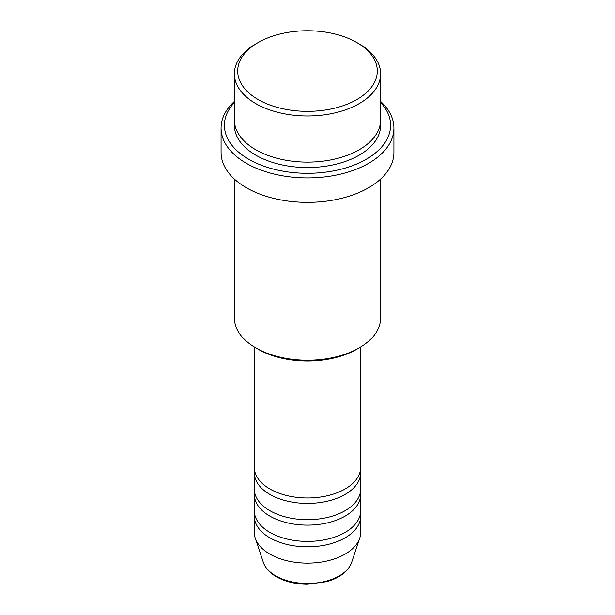 <?xml version="1.0" encoding="UTF-8"?>
<svg xmlns="http://www.w3.org/2000/svg" width="615" height="615" viewBox="0 0 615 615"><rect width="100%" height="100%" fill="white"/><g stroke="black" fill="none" stroke-linecap="round" stroke-linejoin="round"><path stroke-width="0.92" d="M254.318 346.991L254.318 467.277A53.182 30.704 0 0 0 269.893 488.987A53.182 30.704 0 0 0 327.849 495.644A53.182 30.704 0 0 0 360.682 467.277L360.682 346.991M254.525 469.991A53.182 30.704 0 0 0 254.318 472.704A53.182 30.704 0 0 0 269.893 494.414A53.182 30.704 0 0 0 327.849 501.071A53.182 30.704 0 0 0 360.682 472.704A53.182 30.704 0 0 0 360.475 469.991M254.318 472.704L254.318 488.987A53.182 30.704 0 0 0 269.893 510.704A53.182 30.704 0 0 0 327.849 517.353A53.182 30.704 0 0 0 360.682 488.987L360.682 472.704M254.525 491.7A53.182 30.704 0 0 0 254.318 494.414A53.182 30.704 0 0 0 269.893 516.131A53.182 30.704 0 0 0 327.849 522.781A53.182 30.704 0 0 0 360.682 494.414A53.182 30.704 0 0 0 360.475 491.7M254.318 494.414L254.318 510.704A53.182 30.704 0 0 0 269.893 532.413A53.182 30.704 0 0 0 327.849 539.071A53.182 30.704 0 0 0 360.682 510.704L360.682 494.414M254.525 513.417A53.182 30.704 0 0 0 254.318 516.131A53.182 30.704 0 0 0 269.893 537.841A53.182 30.704 0 0 0 327.849 544.498A53.182 30.704 0 0 0 360.682 516.131A53.182 30.704 0 0 0 360.475 513.417M258.146 99.545A69.802 40.298 0 0 0 356.854 99.545A69.802 40.298 0 0 0 356.854 42.55L359.206 43.911A73.124 42.22 180 0 1 380.624 73.762A73.124 42.22 180 0 1 335.483 112.768A73.124 42.22 180 0 1 255.794 103.612A73.124 42.22 180 0 1 234.377 73.762A73.124 42.22 180 0 1 255.794 43.911L258.146 42.55A69.802 40.298 0 0 0 258.146 99.545M359.206 347.867L356.854 349.22A69.802 40.298 180 0 1 258.146 349.22L255.794 347.867A73.124 42.22 0 0 0 359.206 347.867A73.124 42.22 0 0 0 380.624 318.017L380.624 179.057M234.377 102.544A83.094 47.978 0 0 0 248.744 159.247A83.094 47.978 0 0 0 357.138 163.805A83.094 47.978 0 0 0 380.624 102.544M380.624 101.452A86.423 49.892 180 0 1 393.923 128.043A86.423 49.892 180 0 1 340.572 174.137A86.423 49.892 180 0 1 246.392 163.321A86.423 49.892 180 0 1 221.077 128.043A86.423 49.892 180 0 1 234.377 101.452M234.377 73.762L234.377 119.902A73.124 42.22 0 0 0 255.794 149.753A73.124 42.22 0 0 0 335.483 158.901A73.124 42.22 0 0 0 380.624 119.902L380.624 73.762M221.077 128.043L221.077 152.466A86.423 49.892 0 0 0 246.392 187.744A86.423 49.892 0 0 0 340.572 198.56A86.423 49.892 0 0 0 393.923 152.466L393.923 128.043M254.318 516.131L254.318 532.413A53.182 30.704 0 0 0 255.279 538.233A53.182 30.704 0 0 0 269.893 554.123A53.182 30.704 0 0 0 323.083 561.764A53.182 30.704 0 0 0 359.721 538.233A53.182 30.704 0 0 0 360.682 532.413L360.682 516.131M359.206 43.911L356.854 42.55A69.802 40.298 0 0 0 258.146 42.55M234.377 179.057L234.377 318.017A73.124 42.22 0 0 0 255.794 347.867L258.146 349.22M275.728 575.886A44.933 25.945 0 0 0 320.669 582.344A44.933 25.945 0 0 0 351.619 562.456C348.128 571.466 339.826 577.877 326.696 581.69L307.415 584.25C295.454 584.15 285.091 581.652 276.335 576.747C269.724 572.926 265.403 568.16 263.381 562.456A44.933 25.945 0 0 0 275.728 575.886M380.47 122.616A73.124 42.22 180 0 1 337.643 163.79A73.124 42.22 180 0 1 255.794 155.18A73.124 42.22 180 0 1 234.53 122.616M351.619 562.456L359.721 538.233M263.381 562.456L255.279 538.233"/></g></svg>
